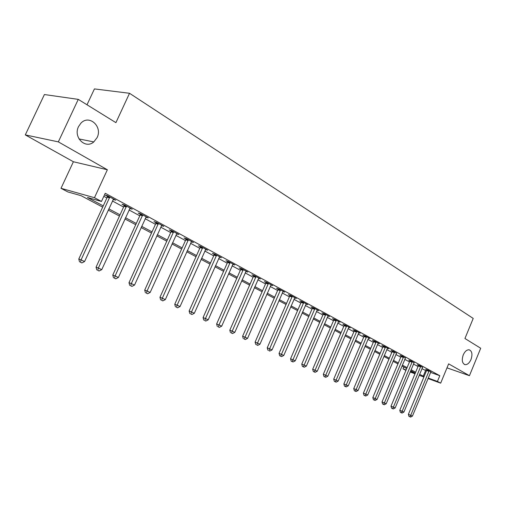 <?xml version="1.0" encoding="UTF-8"?>
<svg xmlns="http://www.w3.org/2000/svg" width="506" height="506" viewBox="0 0 506 506"><rect width="100%" height="100%" fill="white"/><g stroke="black" fill="none" stroke-linecap="round" stroke-linejoin="round"><path stroke-width="0.76" d="M97.082 137.638L93.793 141.914C85.463 149.472 72.99 137.29 78.525 126.62L80.859 123.23C89.138 114.071 102.876 126.601 97.082 137.638M470.997 359.526C469.366 363.087 467.38 364.794 465.039 364.643C462.155 363.371 461.554 360.133 463.237 354.915C464.856 351.398 466.817 349.69 469.119 349.791C472.066 351.025 472.693 354.27 470.997 359.526M102.674 207.137L81.105 195.689L67.88 191.945L61.005 188.314L94.464 197.701L101.472 201.451L87.456 197.485L103.249 205.891M73.389 161.749L107.367 169.763L58.329 141.876L78.266 99.372L44.401 94.54L25.3 134.9L73.389 161.749L61.005 188.314M87.007 104.774L94.426 88.917L129.523 93.281L473.218 318.419L464.938 338.501L480.7 348.248L469.448 375.686L448.645 363.858L440.675 383.15L428.013 378.526M405.938 370.405L403.035 368.874L406.109 369.994M403.807 367.008L403.035 368.874M58.329 141.876L25.3 134.9M446.994 367.862L469.448 375.686M430.555 372.397L439.809 375.711L105.242 193.267L101.472 201.451M103.831 196.328L106.892 197.985M112.414 200.977L123.597 207.036M129.036 209.977L139.782 215.803M145.133 218.7L155.469 224.297M160.744 227.156L170.686 232.539M175.879 235.353L185.443 240.54M190.566 243.31L199.769 248.301M204.816 251.033L213.684 255.834M218.662 258.528L227.2 263.158M232.109 265.814L240.331 270.274M245.176 272.892L253.101 277.187M257.877 279.774L265.524 283.917M270.236 286.472L277.611 290.463M282.259 292.98L289.375 296.839M293.967 299.324L300.83 303.043M305.365 305.498L311.993 309.09M316.465 311.513L322.866 314.979M327.281 317.37L333.46 320.715M337.825 323.081L343.795 326.313M348.103 328.653L353.871 331.778M358.134 334.08L363.706 337.104M367.913 339.381L373.301 342.303M377.463 344.554L382.675 347.375M386.78 349.602L391.821 352.334M395.882 354.529L400.758 357.173M404.775 359.349L409.487 361.904M413.459 364.054L418.019 366.521M421.947 368.653L426.413 370.911M430.815 371.885L428.051 370.164L425.666 369.31L426.735 369.892M422.523 367.381L419.702 365.617L417.305 364.763L418.399 365.364M414.041 362.77L411.15 360.968L408.747 360.114L409.873 360.727M405.363 358.058L402.409 356.205L399.999 355.357L401.144 355.984M396.476 353.232L393.453 351.335L391.037 350.487L392.213 351.126M387.381 348.292L388.716 348.754L384.288 346.351L381.866 345.503L383.074 346.161M378.071 343.232L379.437 343.707L374.902 341.24L372.473 340.399L373.706 341.069M368.526 338.052L369.93 338.533L365.288 336.009L362.853 335.168L364.118 335.857M358.748 332.739L360.196 333.239L355.433 330.646L352.992 329.811L354.289 330.513M348.729 327.3L350.209 327.806L345.332 325.149L342.885 324.314L344.219 325.042M338.457 321.721L339.975 322.233L334.972 319.514L332.524 318.685L333.89 319.425M327.92 315.997L329.482 316.522L324.352 313.733L321.898 312.91L323.296 313.669M317.104 310.127L318.717 310.665L313.448 307.8L310.994 306.984L312.43 307.762M306.01 304.106L307.667 304.656L302.259 301.709L299.805 300.899L301.279 301.696M294.618 297.92L296.326 298.483L290.773 295.46L288.312 294.656L289.824 295.479M282.924 291.57L284.676 292.145L278.97 289.04L276.516 288.243L278.066 289.084M270.906 285.049L272.709 285.631L266.852 282.443L264.391 281.652L265.992 282.519M258.553 278.344L260.413 278.939L254.385 275.662L251.931 274.878L253.576 275.77M245.853 271.45L247.769 272.064L241.577 268.692L239.123 267.914L240.812 268.831M232.785 264.366L234.765 264.986L228.396 261.52L225.948 260.754L227.681 261.697M219.345 257.073L221.388 257.706L214.829 254.138L212.387 253.386L214.171 254.354M205.506 249.566L207.618 250.211L200.869 246.536L198.428 245.796L200.268 246.795M191.262 241.836L193.444 242.5L186.486 238.712L184.057 237.984L185.949 239.015M176.575 233.88L178.833 234.55L171.667 230.647L169.244 229.933L171.199 230.995M161.446 225.676L163.78 226.359L156.386 222.336L153.976 221.634L155.993 222.729M145.842 217.213L148.258 217.909L140.63 213.76L138.239 213.083L140.314 214.209M129.751 208.466L132.243 209.199L124.375 204.917L121.997 204.253L124.134 205.417M113.148 199.44L115.716 200.205L107.588 195.784L105.229 195.139L107.436 196.341M107.367 169.763L94.464 197.701M439.809 375.711L437.443 381.416L440.675 383.15M78.266 99.372L115.912 122.654L129.523 93.281M415.281 373.099L410.701 370.67M406.71 368.551L401.973 366.034M397.944 363.896L393.048 361.297M388.962 359.127L383.902 356.439M379.778 354.251L374.541 351.474M370.367 349.254L364.952 346.382M360.727 344.137L355.123 341.164M350.848 338.893L345.054 335.813M340.721 333.517L334.725 330.336M330.342 328.008L324.131 324.713M319.697 322.354L313.265 318.938M308.774 316.554L302.114 313.018M297.56 310.602L290.665 306.94M286.054 304.492L278.901 300.697M274.233 298.217L266.82 294.283M262.089 291.772L254.404 287.693M249.61 285.144L241.64 280.912M236.776 278.332L228.51 273.942M223.576 271.324L214.999 266.77M209.996 264.113L201.091 259.388M196.018 256.694L186.765 251.786M181.622 249.053L172.008 243.949M166.79 241.179L156.797 235.872M151.496 233.057L141.111 227.548M135.734 224.689L124.931 218.953M119.467 216.056L108.227 210.085M410.341 371.537L415.198 373.308M423.883 377.014L419.183 375.3M415.002 373.776L410.145 371.999M419.594 374.301L424.079 376.546M428.209 378.052L437.443 381.416M108.796 208.845L120.03 214.822M125.488 217.732L136.285 223.481M141.661 226.34L152.04 231.868M157.334 234.689L167.315 240.002M172.54 242.779L182.141 247.889M187.283 250.628L196.53 255.549M201.597 258.25L210.496 262.987M215.499 265.65L224.069 270.21M228.997 272.835L237.257 277.237M242.121 279.824L250.084 284.062M254.879 286.611L262.557 290.703M267.288 293.221L274.695 297.161M279.363 299.647L286.504 303.448M291.114 305.902L298.009 309.571M302.556 311.993L309.21 315.535M313.701 317.926L320.127 321.348M324.561 323.714L330.766 327.015M335.149 329.343L341.139 332.537M345.465 334.839L351.259 337.926M355.535 340.196L361.132 343.182M365.357 345.427L370.765 348.305M374.94 350.531L380.17 353.315M384.294 355.509L389.354 358.204M393.434 360.373L398.323 362.979M402.359 365.123L407.09 367.647M411.074 369.766L415.654 372.207M425.552 370.601L423.212 376.23M130.029 208.137L129.852 208.523M113.578 199.041L113.344 199.547M428.968 371.36L426.583 370.506L408.38 414.351L410.733 415.312L429.126 370.746M409.911 416.767L408.968 416.381L410.594 417.083L409.911 416.767L410.733 415.312L412.428 416.109L430.929 371.727M426.583 370.506L426.767 369.703M408.38 414.351L408.968 416.381M410.594 417.083L412.428 416.109M420.638 366.837L418.247 365.983L399.791 410.303L402.156 411.264L420.796 366.211M401.334 412.738L400.391 412.352L402.03 413.067L401.334 412.738L402.156 411.264L403.889 412.08L422.643 367.217M418.247 365.983L418.43 365.168M399.791 410.303L400.391 412.352M402.03 413.067L403.889 412.08M412.118 362.207L409.715 361.354L391.005 406.166L393.377 407.128L412.276 361.575M392.555 408.627L391.606 408.234L393.263 408.956L392.555 408.627L393.377 407.128L395.148 407.962L414.167 362.606M409.715 361.354L409.904 360.525M391.005 406.166L391.606 408.234M393.263 408.956L395.148 407.962M403.396 357.47L400.986 356.622L382.017 401.928L384.389 402.89L403.554 356.831M383.573 404.408L382.625 404.022L384.301 404.749L383.573 404.408L384.389 402.89L386.204 403.75L405.489 357.887M400.986 356.622L401.182 355.775M382.017 401.928L382.625 404.022M384.301 404.749L386.204 403.75M394.471 352.625L392.055 351.771L372.814 397.589L375.193 398.557L394.636 351.974M374.377 400.101L373.422 399.708L375.123 400.448L374.377 400.101L375.193 398.557L377.052 399.43L396.609 353.055M392.055 351.771L392.251 350.911M372.814 397.589L373.422 399.708M375.123 400.448L377.052 399.43M385.332 347.66L382.909 346.812L363.39 393.149L365.775 394.117L385.496 347.002M364.959 395.679L364.01 395.294L365.724 396.04L364.959 395.679L365.775 394.117L367.679 395.015L387.52 348.109M382.909 346.812L383.105 345.933M363.39 393.149L364.01 395.294M365.724 396.04L367.679 395.015M375.971 342.575L373.542 341.733L353.738 388.602L356.129 389.569L376.135 341.911M355.32 391.157L354.364 390.771L356.097 391.524L355.32 391.157L356.129 389.569L358.077 390.487L378.216 343.043M373.542 341.733L373.744 340.842M353.738 388.602L354.364 390.771M356.097 391.524L358.077 390.487M366.388 337.369L363.953 336.528L343.852 383.94L346.249 384.908L366.553 336.699M345.44 386.527L344.478 386.135L346.237 386.9L345.44 386.527L346.249 384.908L348.242 385.85L368.678 337.856M363.953 336.528L364.156 335.617M343.852 383.94L344.478 386.135M346.237 386.9L348.242 385.85M356.559 332.031L354.124 331.19L333.72 379.165L336.117 380.132L356.73 331.354M335.314 381.777L334.352 381.391L336.129 382.163L335.314 381.777L336.117 380.132L338.166 381.1L358.906 332.537M354.124 331.19L354.327 330.266M333.72 379.165L334.352 381.391M336.129 382.163L338.166 381.1M346.49 326.56L344.048 325.725L323.334 374.276L325.737 375.237L346.661 325.87M324.934 376.907L323.973 376.521L325.775 377.305L324.934 376.907L325.737 375.237L327.831 376.23L348.893 327.085M344.048 325.725L344.251 324.782M323.334 374.276L323.973 376.521M325.775 377.305L327.831 376.23M336.167 320.949L333.72 320.121L312.683 369.253L315.086 370.221L336.338 320.254M314.289 371.916L313.328 371.53L315.149 372.321L314.289 371.916L315.086 370.221L317.237 371.233L338.628 321.5M333.72 320.121L333.928 319.159M312.683 369.253L313.328 371.53M315.149 372.321L317.237 371.233M325.573 315.2L323.125 314.371L301.753 364.105L304.163 365.066L325.75 314.492M303.372 366.799L302.411 366.407L304.258 367.211L303.372 366.799L304.163 365.066L306.37 366.11L328.097 315.769M323.125 314.371L323.334 313.391M301.753 364.105L302.411 366.407M304.258 367.211L306.37 366.11M314.707 309.299L312.253 308.477L290.545 358.824L292.955 359.785L314.884 308.578M292.171 361.543L291.203 361.157L293.075 361.967L292.171 361.543L292.955 359.785L295.219 360.854L317.294 309.893M312.253 308.477L312.468 307.471M290.545 358.824L291.203 361.157M293.075 361.967L295.219 360.854M303.556 303.239L301.102 302.424L279.04 353.403L281.45 354.358L303.733 302.512M280.672 356.148L279.704 355.762L281.602 356.585L280.672 356.148L281.45 354.358L283.777 355.459L306.206 303.859M301.102 302.424L301.317 301.399M279.04 353.403L279.704 355.762M281.602 356.585L283.777 355.459M292.107 297.022L289.647 296.212L267.225 347.831L269.635 348.792L292.285 296.282M268.863 350.614L269.818 351.056L268.863 350.614L269.635 348.792L272.026 349.918L294.827 297.667M289.647 296.212L289.868 295.162M267.225 347.831L267.895 350.228M269.818 351.056L272.026 349.918M280.349 290.634L277.889 289.83L255.094 342.113L257.497 343.068L280.526 289.887M256.732 344.921L257.712 345.383L256.732 344.921L257.497 343.068L259.951 344.225L283.139 291.304M277.889 289.83L278.11 288.762M255.094 342.113L255.77 344.542M257.712 345.383L259.951 344.225M268.262 284.068L265.808 283.271L242.621 336.237L245.03 337.192L268.446 283.309M244.271 339.077L245.277 339.551L244.271 339.077L245.03 337.192L247.548 338.381L271.127 284.77M265.808 283.271L266.036 282.177M242.621 336.237L243.31 338.697M245.277 339.551L247.548 338.381M255.846 277.326L253.392 276.535L229.806 330.197L232.21 331.145L256.03 276.554M231.457 333.068L232.494 333.555L231.457 333.068L232.21 331.145L234.803 332.366L258.787 278.053M253.392 276.535L253.62 275.416M229.806 330.197L230.496 332.689M232.494 333.555L234.803 332.366M243.076 270.387L240.622 269.609L216.625 323.992L219.022 324.928L243.26 269.609M218.282 326.889L219.351 327.388L218.282 326.889L219.022 324.928L221.691 326.187L246.099 271.153M240.622 269.609L240.856 268.465M216.625 323.992L217.327 326.509M219.351 327.388L221.691 326.187M229.945 263.253L227.498 262.487L203.07 317.597L205.461 318.533L230.129 262.462M204.728 320.532L205.828 321.051L204.728 320.532L205.461 318.533L208.206 319.83L233.051 264.05M227.498 262.487L227.732 261.311M203.07 317.597L203.773 320.159M205.828 321.051L208.206 319.83M216.429 255.91L213.987 255.157L189.117 311.026L191.502 311.955L216.619 255.113M190.781 313.992L191.913 314.523L190.781 313.992L191.502 311.955L194.329 313.284L219.623 256.744M213.987 255.157L214.221 253.949M189.117 311.026L189.826 313.619M191.913 314.523L194.329 313.284M202.514 248.357L200.079 247.611L174.753 304.258L177.132 305.181L202.71 247.542M176.423 307.256L177.587 307.806L176.423 307.256L177.132 305.181L180.035 306.547L205.797 249.224M200.079 247.611L200.319 246.371M174.753 304.258L175.468 306.883M177.587 307.806L180.035 306.547M188.188 240.571L185.759 239.838L159.959 297.281L162.325 298.198L188.377 239.743M161.629 300.317L162.831 300.88L161.629 300.317L162.325 298.198L165.323 299.609L191.565 241.476M185.759 239.838L185.999 238.566M159.959 297.281L160.68 299.95M162.831 300.88L165.323 299.609M173.425 232.551L171.003 231.837L144.71 290.096L147.069 291.007L173.621 231.71M146.386 293.17L147.619 293.752L146.386 293.17L147.069 291.007L150.155 292.462L176.898 233.5M171.003 231.837L171.249 230.527M144.71 290.096L145.443 292.803M147.619 293.752L150.155 292.462M158.207 224.285L155.797 223.582L128.992 282.69L131.332 283.588L158.403 223.431M130.668 285.801L131.946 286.396L130.668 285.801L131.332 283.588L134.52 285.093L161.787 225.271M155.797 223.582L156.044 222.235M128.992 282.69L129.732 285.435M131.946 286.396L134.52 285.093M142.509 215.758L140.111 215.075L112.781 275.055L115.109 275.941L142.711 214.892M114.457 278.199L115.773 278.812L114.457 278.199L115.109 275.941L118.398 277.49L146.202 216.789M140.111 215.075L140.371 213.69M112.781 275.055L113.534 277.838M115.773 278.812L118.398 277.49M126.317 206.967L123.938 206.296L96.058 267.168L98.36 268.047L126.519 206.081M97.734 270.349L99.087 270.988L97.734 270.349L98.36 268.047L101.757 269.641L130.118 208.042M123.938 206.296L124.191 204.867M96.058 267.168L96.81 270.002M99.087 270.988L101.757 269.641M109.6 197.884L107.234 197.232L78.784 259.034L81.074 259.894L109.802 196.986M80.46 262.253L81.864 262.911L80.46 262.253L81.074 259.894L84.572 261.545L113.521 199.01M107.234 197.232L107.5 195.759M78.784 259.034L79.55 261.906M81.864 262.911L84.572 261.545M429.101 370.911L426.71 370.057M420.771 366.382L418.373 365.528M412.251 361.746L409.847 360.892M403.529 357.002L401.119 356.154M394.604 352.151L392.188 351.297M385.471 347.179L383.048 346.332M376.11 342.088L373.681 341.246M366.527 336.876L364.092 336.035M356.705 331.531L354.263 330.696M346.635 326.054L344.188 325.219M336.307 320.437L333.859 319.609M325.719 314.681L323.271 313.853M314.858 308.774L312.404 307.952M303.708 302.708L301.247 301.892M292.259 296.478L289.799 295.675M280.501 290.083L278.041 289.287M268.42 283.512L265.96 282.721M256.004 276.763L253.544 275.972M243.234 269.818L240.78 269.04M230.103 262.677L227.656 261.906M216.593 255.328L214.146 254.569M202.678 247.757L200.243 247.017M188.352 239.964L185.923 239.237M173.596 231.938L171.173 231.223M158.378 223.658L155.968 222.963M142.686 215.126L140.288 214.443M126.494 206.321L124.109 205.651M109.783 197.226L107.417 196.581M93.793 141.914L78.999 138.948M465.039 364.643L464.35 364.415"/></g></svg>
